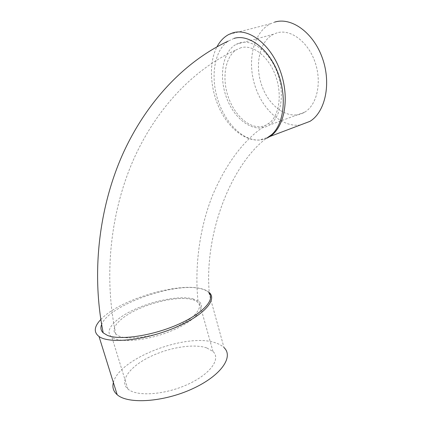 <?xml version="1.0" encoding="UTF-8"?>
<svg xmlns="http://www.w3.org/2000/svg" width="422" height="422" viewBox="0 0 422 422"><rect width="100%" height="100%" fill="white"/><g stroke="black" fill="none" stroke-linecap="round" stroke-linejoin="round"><path stroke-width="0.32" stroke-dasharray="2.11 1.58" d="M191.678 299.393C179.682 296.529 156.915 300.701 138.68 308.878C120.761 316.822 109.414 328.253 115.839 334.208L119.394 336.297C129.396 340.322 153.988 336.73 173.553 328.131C193.086 319.633 203.267 308.419 198.187 302.796C196.826 301.261 194.658 300.126 191.678 299.393M241.073 47.686L236.236 49.859C225.169 57.065 221.998 77.801 227.869 95.762C233.746 114.146 247.899 127.94 260.706 126.663C263.887 126.31 266.82 125.065 269.5 122.923C279.454 115.053 282.397 93.784 275.339 75.116C268.35 56.263 252.873 44.352 241.073 47.686M234.036 38.407L228.223 41.113C214.102 50.519 210.409 77.01 217.826 99.819C225.258 123.134 242.988 141.154 259.424 139.993L267.875 137.361M271.742 134.571C234.284 157.612 203.684 230.391 209.296 293.232C207.608 291.085 204.607 289.529 200.292 288.569C173.875 282.075 108.765 305.238 101.628 324.481M239.87 42.838C252.942 38.94 270.36 52.544 277.708 73.787C285.182 94.971 280.677 118.06 268.898 125.26C255.168 133.959 235.777 121.035 227.247 99.545C218.475 78.191 222.025 51.885 236.199 44.299L239.87 42.838M277.133 32.81L273.34 34.293C258.623 41.868 254.276 67.473 262.742 88.05C270.956 108.77 290.536 120.887 304.779 112.131C316.996 104.872 322.134 82.422 315.028 62.081C308.055 41.683 290.621 28.828 277.133 32.81M192.87 298.781L199.047 301.545C206.801 307.406 195.492 320.804 171.907 330.669C148.412 340.607 120.012 343.413 111.883 337.178C103.401 331.027 114.816 318.446 134.576 309.437C154.278 300.364 179.667 295.606 192.87 298.781M206.659 347.865C193.26 343.366 168.093 347.633 148.887 357.323C129.623 366.945 118.962 381.23 127.834 388.963C136.359 396.78 164.591 394.987 187.505 384.5C210.515 374.108 221.081 358.858 212.994 351.479L206.659 347.865M300.406 124.965C281.97 127.782 261.967 109.245 254.645 84.701C247.15 60.225 253.411 32.41 270.523 23.743L274.595 22.134M266.72 138.258C251.565 144.904 232.38 132.972 221.339 112.268C210.24 91.585 208.004 63.922 216.987 46.805M113.381 382.548C119.204 357.983 187.215 332.536 215.505 342.843C219.102 344.004 221.94 345.592 224.013 347.612L208.679 292.013L209.249 292.509M100.816 319.496C118.714 300.153 175.969 282.592 200.408 288.511C203.953 289.286 206.711 290.452 208.679 292.013M115.839 334.208C103.237 275.35 110.743 210.689 133.996 158.519C157.48 106.544 195.133 68.28 236.236 49.859M269.5 122.923C246.691 136.396 227.859 160.17 213.015 194.236C199.421 227.579 194.252 267.653 198.187 302.796M273.34 34.293L236.199 44.299M304.779 112.131L268.898 125.26M212.994 351.479L199.047 301.545M127.834 388.963L111.883 337.178M270.523 23.743L228.745 34.493"/><path stroke-width="0.63" d="M267.875 137.361L271.742 134.571C284.027 123.846 287.182 96.627 277.845 72.674C268.624 48.688 248.774 33.844 234.036 38.407M101.628 324.481C100.294 327.81 100.821 330.611 103.216 332.874L107.431 335.39C119.695 340.512 151.245 335.991 176.433 325.151C201.748 314.337 215.02 300.401 209.296 293.232M274.595 22.134C291.328 16.796 313.446 32.51 322.429 58.215C331.571 83.846 325.135 112.178 309.943 121.357L300.406 124.965M216.987 46.805C219.968 41.198 223.887 37.094 228.745 34.493L232.659 32.9C248.795 27.652 270.892 44.4 280.403 71.318C290.072 98.168 284.518 127.407 269.932 136.496L266.72 138.258M224.013 347.612C233.915 356.727 221.181 375.707 192.295 388.878C163.504 402.171 127.877 404.44 117.174 394.702C113.386 391.379 112.125 387.327 113.381 382.548M209.249 292.509C217.752 299.815 203.267 316.099 173.695 328.232C144.208 340.459 109.066 343.941 99.028 336.498C93.515 332.241 94.111 326.57 100.816 319.496M103.211 332.874C90.973 272.032 99.233 206.274 123.203 153.112C147.426 100.178 185.87 60.868 228.223 41.108M309.943 121.357L269.932 136.496M117.174 394.702L99.028 336.498"/></g></svg>
